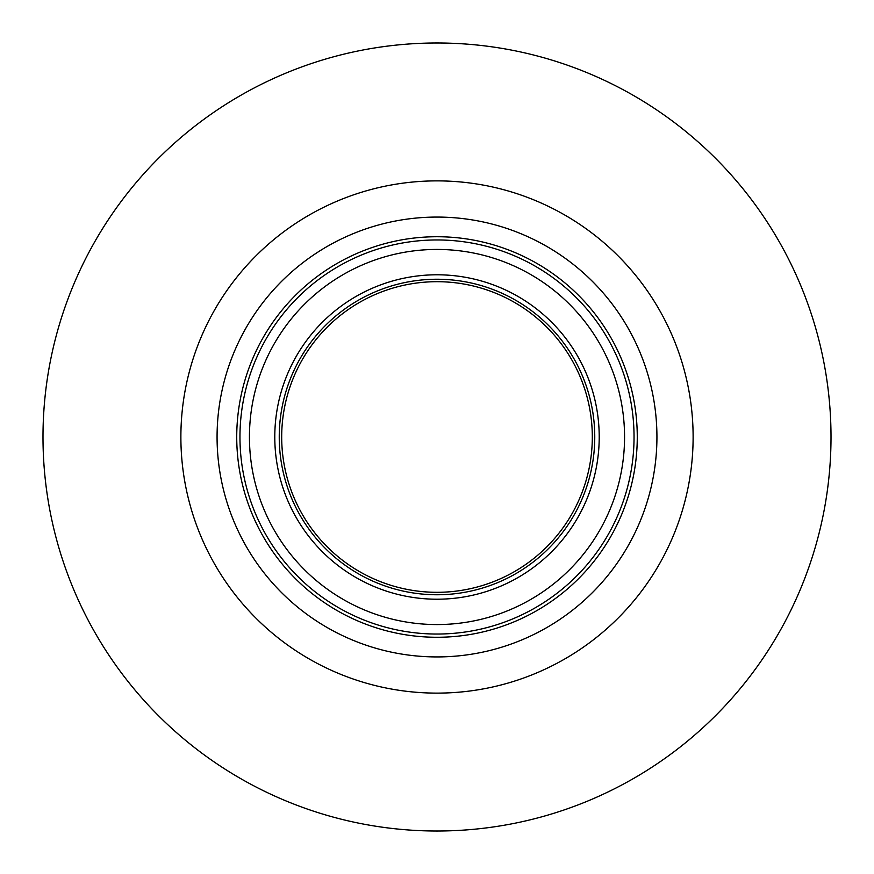 <?xml version="1.0" encoding="UTF-8"?>
<svg xmlns="http://www.w3.org/2000/svg" width="874" height="874" viewBox="0 0 874 874"><rect width="100%" height="100%" fill="white"/><g stroke="black" fill="none" stroke-linecap="round" stroke-linejoin="round"><path stroke-width="1.31" d="M592.31 437A155.31 155.31 0 0 1 437 592.31A155.31 155.31 0 0 1 281.69 437A155.31 155.31 0 0 1 437 281.69A155.31 155.31 0 0 1 592.31 437M255.896 618.104A256.115 256.115 0 0 0 618.104 618.104A256.115 256.115 0 0 0 618.104 255.896A256.115 256.115 0 0 0 255.896 255.896A256.115 256.115 0 0 0 255.896 618.104M715.609 158.391A394.021 394.021 0 0 1 715.609 715.609A394.021 394.021 0 0 1 158.391 715.609A394.021 394.021 0 0 1 158.391 158.391A394.021 394.021 0 0 1 715.609 158.391A394.021 394.021 0 0 1 715.609 715.609A394.021 394.021 0 0 1 158.391 715.609A394.021 394.021 0 0 1 158.391 158.391A394.021 394.021 0 0 1 715.609 158.391M594.757 437A157.757 157.757 0 0 1 437 594.757A157.757 157.757 0 0 1 279.243 437A157.757 157.757 0 0 1 437 279.243A157.757 157.757 0 0 1 594.757 437M599.214 437A162.214 162.214 0 0 0 437 274.786A162.214 162.214 0 0 0 274.786 437A162.214 162.214 0 0 0 437 599.214A162.214 162.214 0 0 0 599.214 437M624.56 437A187.56 187.56 0 0 1 437 624.56A187.56 187.56 0 0 1 249.44 437A187.56 187.56 0 0 1 437 249.44A187.56 187.56 0 0 1 624.56 437M634.043 437A197.043 197.043 0 0 0 437 239.957A197.043 197.043 0 0 0 239.957 437A197.043 197.043 0 0 0 437 634.043A197.043 197.043 0 0 0 634.043 437M637.266 437A200.266 200.266 0 0 1 437 637.266A200.266 200.266 0 0 1 236.734 437A200.266 200.266 0 0 1 437 236.734A200.266 200.266 0 0 1 637.266 437M656.931 437A219.931 219.931 0 0 1 437 656.931A219.931 219.931 0 0 1 217.069 437A219.931 219.931 0 0 1 437 217.069A219.931 219.931 0 0 1 656.931 437"/></g></svg>
